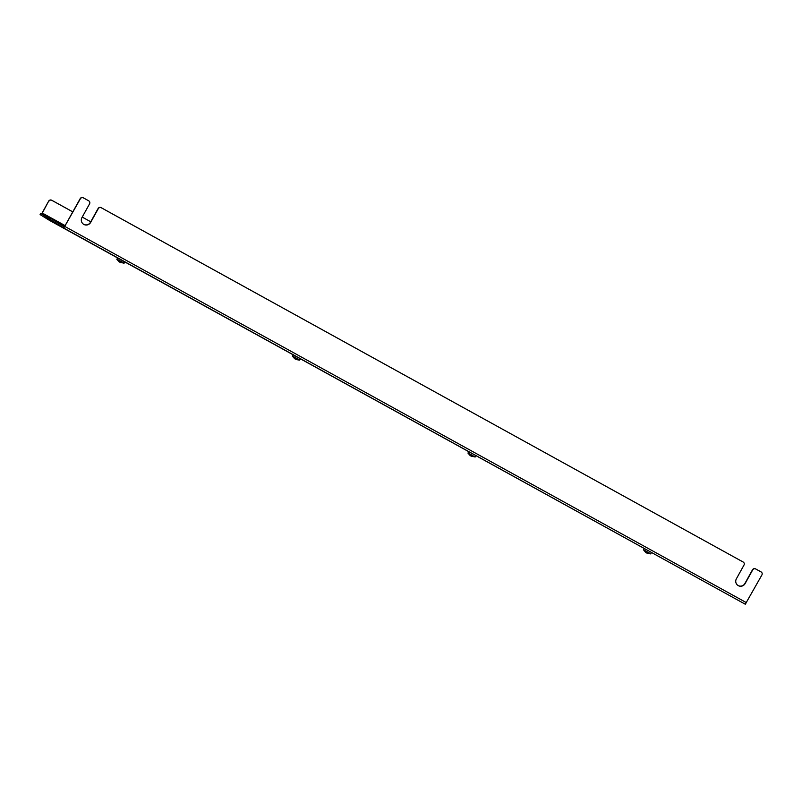 <?xml version="1.0" encoding="UTF-8"?>
<svg xmlns="http://www.w3.org/2000/svg" width="802" height="802" viewBox="0 0 802 802"><rect width="100%" height="100%" fill="white"/><g stroke="black" fill="none" stroke-linecap="round" stroke-linejoin="round"><path stroke-width="1.2" d="M65.072 225.913L60.481 223.337L64.932 226.164M88.731 200.831A2.246 2.216 122.4 0 0 88.521 200.7L83.197 197.763A2.246 2.216 122.4 0 0 80.18 198.665L64.381 226.926L44.07 214.034L65.203 225.673M44.07 214.034L43.438 215.167L63.759 228.059L80.36 198.776A2.246 2.216 -57.6 0 1 83.388 197.883L83.197 197.763M745.299 604.237L63.759 228.059L745.299 604.237L761.9 574.964A2.246 2.216 122.4 0 0 760.867 571.806L755.544 568.869A2.246 2.216 122.4 0 0 752.517 569.761L744.898 583.505A5.053 4.972 -57.6 0 1 737.93 585.43M760.867 571.806L755.725 568.989A2.246 2.216 122.4 0 0 752.707 569.881L745.088 583.625A5.053 4.972 -57.6 0 1 738.02 585.49A5.053 4.972 -57.6 0 1 736.376 578.813L743.985 565.079A2.246 2.216 122.4 0 0 742.953 561.921L101.112 207.648A2.246 2.216 122.4 0 0 98.085 208.55L90.466 222.294A5.053 4.972 -57.6 0 1 83.498 224.209M742.953 561.921L101.293 207.768A2.246 2.216 122.4 0 0 98.275 208.67L90.656 222.405A5.053 4.972 -57.6 0 1 83.588 224.269A5.053 4.972 -57.6 0 1 81.944 217.603L89.563 203.858A2.246 2.216 122.4 0 0 88.711 200.821L83.388 197.883M50.205 219.297L40.752 213.462L40.1 214.575L49.574 220.43L728.918 595.194M41.624 213.923L48.681 201.122A2.246 2.216 122.4 0 1 51.699 200.229L72.842 211.898M40.752 213.462L43.539 214.976M43.569 214.936L41.975 213.913L42.185 213.292L48.681 201.122M82.225 217.091L90.746 221.793L82.235 217.081M72.832 211.908L51.889 200.35A2.246 2.216 122.4 0 0 48.872 201.242M644.096 548.578L643.645 550.032L650.803 553.811L643.645 549.861M643.455 549.741L645.811 552.588M651.455 552.638L650.663 553.901L647.134 553.34L643.645 550.032M647.154 553.3L646.883 552.668M468.548 451.686L468.097 453.14L475.115 457.01L470.453 455.817L468.097 453.14M470.273 455.686L467.907 453.02M475.105 457.01L468.097 452.97M471.606 456.408L471.335 455.767M293.001 354.785L292.55 356.238L299.707 360.028L292.55 356.068M294.725 358.795L292.359 356.118M300.359 358.855L299.567 360.118L296.038 359.547L292.55 356.238M296.058 359.517L295.788 358.875M117.453 257.893L117.002 259.347L124.019 263.226L119.358 262.033L117.002 259.347M119.177 261.893L116.811 259.226M120.511 262.615L120.24 261.983M43.468 215.187L44.09 214.054M64.982 226.535L746.512 602.713M50.135 219.417L49.574 220.43M47.94 218.024L47.308 219.146M43.629 214.826L41.975 213.913M42.185 213.292L43.94 214.254M117.002 259.176L124.16 263.126L124.811 261.953M40.732 213.442L40.1 214.575M475.907 455.747L475.255 456.919"/></g></svg>
